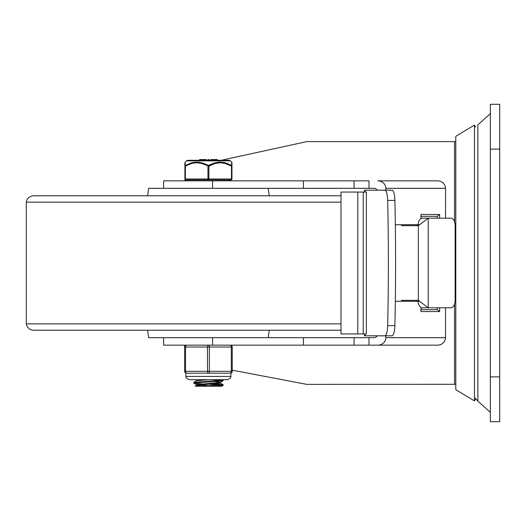 <?xml version="1.0" encoding="UTF-8"?>
<svg xmlns="http://www.w3.org/2000/svg" width="526" height="526" viewBox="0 0 526 526"><rect width="100%" height="100%" fill="white"/><g stroke="black" fill="none" stroke-linecap="round" stroke-linejoin="round"><path stroke-width="0.79" d="M499.7 421.707L499.7 104.293L490.363 104.293L490.363 421.707L499.7 421.707M377.846 180.845L438.086 180.845L377.846 180.845A7.956 7.469 -0 0 1 385.801 188.315L445.555 188.315L445.555 218.191M438.086 180.845L440.551 181.266L443.365 183.035L445.134 185.849L445.555 188.315M369.002 188.315L369.002 180.845L303.443 180.845L303.443 188.315L373.868 188.315A3.978 3.735 -0 0 1 377.313 190.182L373.414 190.182M163.593 188.315L163.593 180.845L212.576 180.845L212.576 188.315L303.443 188.315M303.443 337.685L303.443 345.155L369.002 345.155L369.002 337.685L212.576 337.685L212.576 345.155L163.593 345.155L163.593 337.685M445.555 307.809L445.509 338.52L444.411 341.657L441.327 344.412L438.086 345.155L369.002 345.155M184.074 345.155L185.047 345.832M232.236 370.179L306.711 384.361L455.792 384.296M454.563 221.919L454.563 141.639L306.711 141.639L221.144 160.305M185.514 179.853L184.074 180.845M445.555 337.685L385.801 337.685A7.956 7.469 0 0 1 377.846 345.155M369.002 337.685L373.868 337.685A3.978 3.735 0 0 0 377.313 335.818L373.414 335.818M439.624 218.191L439.624 214.457L437.224 216.324L421.05 216.324M420.932 215.667L420.932 218.592M420.932 307.408L420.932 311.543L439.624 311.543L437.224 309.676L437.224 307.809M437.224 218.191L437.224 216.324M421.05 309.676L437.224 309.676M420.932 311.543L420.932 310.333M354.064 337.685L354.064 345.155M354.064 180.845L354.064 188.315M385.801 337.685L385.801 335.818M385.801 190.182L385.801 188.315M419.137 301.273L395.328 301.273M416.5 224.727L416.5 225.654M416.5 300.346L416.5 301.273M395.328 224.727L419.137 224.727M303.443 345.155L212.576 345.155M212.576 180.845L303.443 180.845M455.792 263L455.792 136.3L474.465 125.096L474.465 400.904L455.792 389.7L455.792 263M384.776 190.182A11.204 2.9 90 0 1 387.669 200.399A711.849 184.238 90 0 1 387.669 325.601A11.204 2.9 90 0 1 384.776 335.818L391.988 335.818A11.204 2.9 -90 0 0 394.881 325.601A711.849 184.238 -90 0 0 394.881 200.399A11.204 2.9 -90 0 0 391.988 190.182L364.603 190.182L364.603 192.049M418.354 300.346L418.354 225.654L428.23 218.198A7.469 4.267 -90 0 1 428.447 218.191L450.861 218.191A7.469 4.267 -90 0 1 455.135 225.654L455.135 300.346A7.469 4.267 -90 0 1 450.861 307.809L428.447 307.809A7.469 4.267 -90 0 1 428.23 307.802L418.354 300.346L401.502 300.346L401.502 301.273M428.447 218.191L422.319 218.191A7.469 4.267 90 0 0 418.045 225.654M418.045 300.346A7.469 4.267 90 0 0 422.319 307.809L428.447 307.809M364.603 333.951L364.603 335.818L384.776 335.818M418.354 225.654L401.502 225.654L401.502 224.727M363.229 333.951L366.366 333.951L366.366 192.049L340.993 192.049L340.993 333.951L363.229 333.951L363.229 192.049M357.798 333.951L357.798 192.049M33.684 195.784L340.993 195.784L33.684 195.784A7.469 7.469 0 0 0 26.3 202.135L340.993 202.135M269.259 195.784L268.175 188.315L148.68 188.315L147.596 195.784M269.259 330.216L268.175 337.685L148.68 337.685L147.596 330.216M340.993 323.865L26.3 323.865A7.469 7.469 0 0 0 33.684 330.216L340.993 330.216M201.629 383.881L194.212 383.263L193.746 383.073L193.798 382.33L221.992 380.351L223.096 380.055L221.453 379.693M193.739 383.073L223.09 380.739M221.597 380.397L210.867 379.693M223.037 380.811L220.374 382.356L196.395 384.605L196.389 385.473M198.644 385.065L209.473 385.834M201.438 386.229L214.956 386.229L223.044 385.492L223.116 384.723L201.885 386.229L195.087 386.229L201.438 386.229L196.376 385.525M197.007 379.693L196.408 379.936L196.389 380.824M215.213 381.547L220.447 382.27M220.46 383.158L196.435 385.446L195.087 386.229M208.335 379.693L196.461 380.785L193.798 382.33M215.226 383.914L223.129 384.723M221.564 385.065L209.473 384.296M223.077 385.473L221.768 386.229L201.899 386.229M185.836 179.912A0.934 0.934 0 0 1 184.902 178.978L185.369 178.978A0.934 0.467 90 0 0 185.836 179.912L231.019 179.912A0.934 0.467 -90 0 0 231.486 178.978L208.894 178.978L208.894 166.157L214.575 163.619L220.124 162.718L224.983 163.376L231.486 166.157L231.486 178.978L231.953 178.978L231.953 166.157L231.486 166.157A0.934 0.421 119.6 0 0 231.585 165.493L225.029 162.725L219.671 162.061L214.266 162.948L208.427 165.493A0.934 0.421 119.6 0 0 207.961 166.157L207.961 178.978L185.369 178.978L185.369 166.157L191.872 163.376L196.724 162.718L201.576 163.408L208.894 166.157A0.934 0.421 -119.6 0 0 208.427 165.493L202.582 162.948L196.836 162.054L191.319 162.869L185.264 165.493A0.934 0.835 180 0 0 184.902 166.157L184.902 178.978L184.902 162.718L184.902 166.157L185.369 166.157A0.934 0.421 -119.6 0 1 185.264 165.493L185.185 162.199M230.441 160.844L229.132 160.305L187.716 160.305L186.408 160.844L230.441 160.844L231.677 162.054L231.585 165.493A0.934 0.835 180 0 1 231.953 166.157L231.953 162.718L231.953 166.157M231.67 162.212L231.953 162.718M209.512 164.914L210.998 164.197M217.922 162.179L224.043 162.488M226.976 163.343L231.585 165.493M193.325 162.383L199.558 162.258M206.738 164.612L208.427 165.493M217.356 160.305L217.356 159.562L213.01 159.562L213.01 160.305M216.193 160.305L216.193 159.562M204.844 159.562L200.058 159.562L200.439 159.562L200.439 160.305M200.058 160.305L200.058 159.562M208.993 160.305L208.993 159.562L207.836 159.562L207.836 160.305M206.205 160.305L206.205 159.562L205.278 159.562L205.278 160.305L205.278 159.562M210.702 159.562L210.702 160.305L210.702 159.562L210.702 160.305L210.702 159.562L212.557 159.562L212.557 160.305M231.953 178.978A0.934 0.934 0 0 1 231.019 179.912M230.368 373.164A1.867 1.867 0 0 0 232.236 371.297L232.236 347.022A1.867 1.867 0 0 0 230.368 345.155A1.867 0.934 90 0 1 231.302 347.022L231.302 371.297A1.867 0.934 90 0 1 230.368 373.164L208.427 373.164A1.867 0.934 -90 0 0 209.361 371.297L209.361 347.022A1.867 0.934 -90 0 0 208.427 345.155A1.867 0.934 90 0 0 207.494 347.022L207.494 371.297A1.867 0.934 90 0 0 208.427 373.164L186.487 373.164A1.867 0.934 -90 0 1 185.553 371.297L185.553 347.022A1.867 0.934 -90 0 1 186.487 345.155A1.867 1.867 0 0 0 184.619 347.022L184.619 371.297A1.867 1.867 0 0 0 186.487 373.164A1.867 1.867 0 0 1 184.619 371.297L232.236 371.297L232.236 347.022A1.867 1.867 0 0 0 230.368 345.155M475.116 398.024L477.871 401.128L477.871 124.872L490.363 113.629M499.7 376.899L490.363 376.899M490.363 149.101L499.7 149.101M454.563 304.081L454.563 384.361M439.624 214.457L420.932 214.457M439.624 311.543L439.624 307.809M387.669 200.399L394.881 200.399M394.881 325.601L387.669 325.601M428.23 307.802L428.23 218.198M365.116 335.818L365.116 333.951M365.116 192.049L365.116 190.182M208.894 178.978L207.961 178.978A0.934 0.467 -90 0 0 208.427 179.912A0.934 0.467 90 0 0 208.894 178.978M186.487 345.155A1.867 1.867 0 0 0 184.619 347.022L232.236 347.022M231.019 376.432L185.836 376.432L186.165 377.865L189.104 379.693L227.751 379.693L230.684 377.865L231.019 373.046M477.871 401.128L490.363 412.371M454.563 141.639L455.792 141.704M421.05 215.101L421.05 218.527M421.05 310.899L421.05 307.473M475.714 127.174L474.465 125.096M475.714 398.826L474.465 400.904M26.3 202.135L26.3 323.865M223.116 380.055L223.116 380.739M220.46 382.303L220.46 383.191M220.407 383.119L223.077 384.664M222.531 379.693L223.037 379.989M193.798 383.145L196.461 384.69M195.928 379.693L196.389 379.963M186.408 160.844L184.902 162.718M199.571 159.562L199.571 160.305M200.025 159.562L200.025 160.305M186.954 179.912L186.954 180.845M229.901 179.912L229.901 180.845M185.836 373.046L185.836 376.432"/></g></svg>
